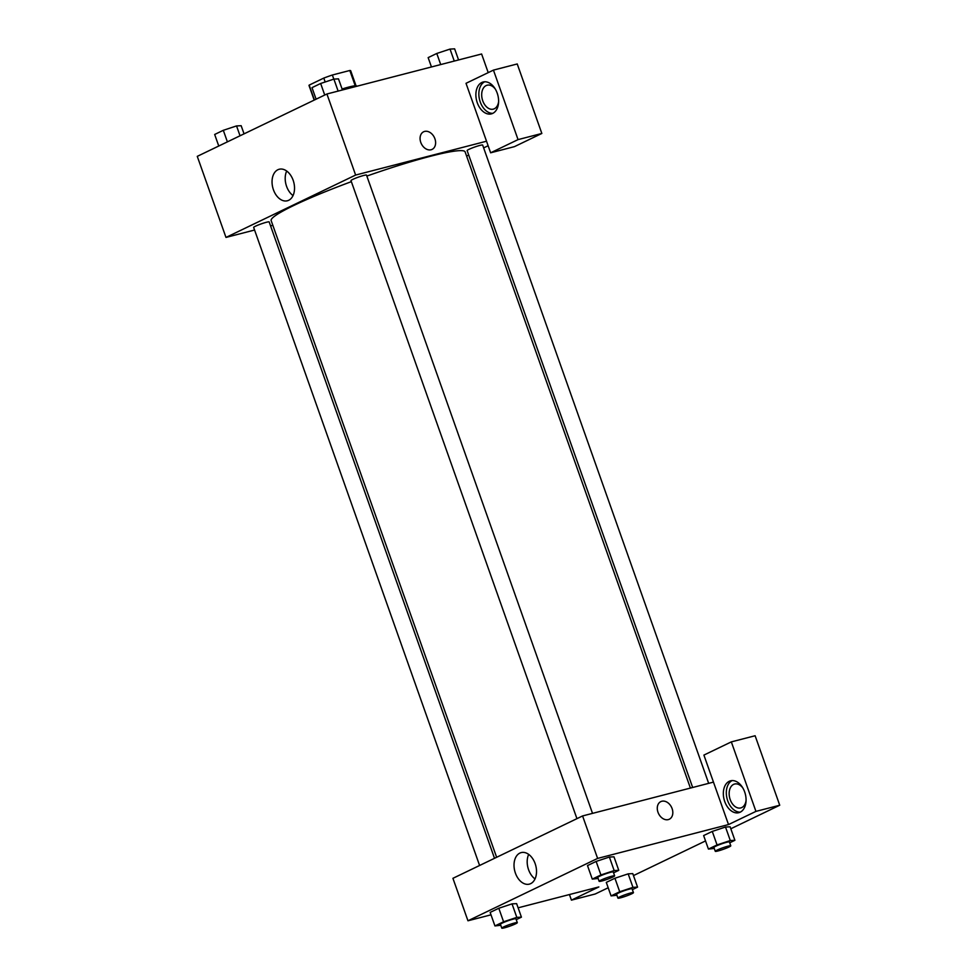 <?xml version="1.0" encoding="UTF-8"?>
<svg xmlns="http://www.w3.org/2000/svg" width="977" height="977" viewBox="0 0 977 977"><rect width="100%" height="100%" fill="white"/><g stroke="black" fill="none" stroke-linecap="round" stroke-linejoin="round"><path stroke-width="1.47" d="M314.423 99.996L309.159 85.121L323.79 78.087A22.105 2.149 160.5 0 1 332.363 75.009L349.815 70.491A22.105 2.149 160.5 0 1 350.706 70.771L356.019 85.768M309.159 85.121A22.105 2.149 160.5 0 0 309.025 85.524L314.191 100.106M342.084 89.005A22.63 2.21 -19.5 0 1 356.666 86.037L356.752 86.269M325.182 81.995L323.79 78.087M355.225 85.768L349.815 70.491M333.816 79.125L332.363 75.009M254.57 230.035L225.98 237.423L197.269 156.357L326.916 93.987L481.612 53.991L488.207 72.628M420.782 142.41A9.77 7.23 -115.7 0 1 423.615 131.785A9.77 7.23 -115.7 0 1 434.362 137.452A9.77 7.23 -115.7 0 1 432.09 149.396A9.77 7.23 -115.7 0 1 420.782 142.41M466.017 83.314L490.625 152.803L518.054 139.613L493.446 70.112L466.017 83.314M225.98 237.423L355.628 175.054L326.916 93.987M355.628 175.054L486.522 141.225M432.078 149.396A9.77 7.23 64.3 0 0 434.362 137.452A9.77 7.23 64.3 0 0 423.615 131.785M481.783 82.508A16.462 10.955 75.5 0 1 483.127 82.007A16.462 10.955 75.5 0 1 497.843 95.209A16.462 10.955 75.5 0 1 491.37 113.882A16.462 10.955 75.5 0 1 476.935 101.718A16.462 10.955 75.5 0 1 481.783 82.508M484.653 81.787A16.462 10.955 -104.5 0 0 479.622 99.923A16.462 10.955 -104.5 0 0 492.811 113.344M498.612 101.681A12.347 8.207 75.5 0 1 493.312 109.131A12.347 8.207 75.5 0 1 482.736 100.778A12.347 8.207 75.5 0 1 487.132 85.219A12.347 8.207 75.5 0 1 495.388 89.176M493.446 70.112L517.236 63.957L541.844 133.458L518.054 139.613M490.625 152.803L514.427 146.648L541.844 133.458M293.149 180.269A16.279 10.832 75.5 0 1 287.36 200.773A16.279 10.832 75.5 0 1 272.803 187.718A16.279 10.832 75.5 0 1 279.202 169.253A16.279 10.832 75.5 0 1 293.149 180.269M286.688 171.036A16.279 10.832 -104.5 0 0 293.039 195.583M272.839 225.308L270.568 225.895M488.121 145.744L483.639 147.906M468.728 155.074L466.615 156.088M708.667 783.346L482.65 145.072A8.231 0.806 160.5 0 0 474.614 147.063A8.231 0.806 160.5 0 0 467.128 150.568L692.669 787.486M592.526 813.377L366.509 175.103A8.231 0.806 160.5 0 0 358.486 177.093A8.231 0.806 160.5 0 0 350.987 180.598L576.943 818.665M494.521 858.307L269.163 221.926A8.231 0.806 160.5 0 0 261.14 223.916A8.231 0.806 160.5 0 0 253.654 227.421L479.597 865.488M690.409 788.073L465.125 151.899A102.878 10.026 160.5 0 0 366.851 176.068M351.366 181.661A102.878 10.026 160.5 0 0 271.166 220.594L496.634 857.293M491.004 914.826L467.959 920.786L452.925 878.311L582.585 815.942L713.466 782.113L703.904 755.087L731.333 741.885L755.942 811.386L728.512 824.576L713.466 782.113M731.333 741.885L755.123 735.742L779.731 805.231L730.82 828.765M569.444 894.553L571.435 900.135L595.225 893.992L608.195 887.751M633.475 875.587L705.528 840.928M746.074 800.481A12.347 8.207 75.5 0 1 740.774 807.93A12.347 8.207 75.5 0 1 730.198 799.577A12.347 8.207 75.5 0 1 734.594 784.03A12.347 8.207 75.5 0 1 742.838 787.975M732.115 780.586A16.462 10.955 -104.5 0 0 727.083 798.722A16.462 10.955 -104.5 0 0 740.273 812.143M729.233 781.307A16.462 10.955 75.5 0 1 730.588 780.806A16.462 10.955 75.5 0 1 745.304 794.008A16.462 10.955 75.5 0 1 738.82 812.681A16.462 10.955 75.5 0 1 724.397 800.529A16.462 10.955 75.5 0 1 729.233 781.307M571.435 900.135L598.852 886.945L518.115 907.816M755.942 811.386L779.731 805.231M714.26 848.439L708.423 849.074L703.635 835.567L712.27 831.415L725.52 827.018M598.119 878.47L592.282 879.105L587.495 865.585L596.129 861.433L609.379 857.049L613.983 856.817L618.771 870.336L613.58 872.827M500.774 925.292L494.936 925.927L490.149 912.408L498.795 908.256L512.033 903.872L516.638 903.64L521.425 917.159L516.247 919.65M616.914 895.262L611.077 895.897L606.29 882.39L614.924 878.238L628.174 873.853L632.778 873.621L637.566 887.128L632.375 889.632M467.959 920.786L597.619 858.417L728.512 824.576M535.14 863.619A16.279 10.832 75.5 0 1 529.351 884.124A16.279 10.832 75.5 0 1 514.781 871.081A16.279 10.832 75.5 0 1 521.193 852.603A16.279 10.832 75.5 0 1 535.14 863.619M597.619 858.417L582.585 815.942M528.679 854.399A16.279 10.832 -104.5 0 0 535.03 878.934M657.985 812.253A9.77 7.23 -115.7 0 1 660.818 801.616A9.77 7.23 -115.7 0 1 671.565 807.295A9.77 7.23 -115.7 0 1 669.294 819.239A9.77 7.23 -115.7 0 1 657.985 812.253M669.282 819.239A9.77 7.23 64.3 0 0 671.565 807.295A9.77 7.23 64.3 0 0 660.818 801.616M494.936 925.927L503.582 921.775L516.821 917.391L521.425 917.159M517.309 922.654L515.941 918.795A8.231 0.806 160.5 0 0 507.918 920.786A8.231 0.806 160.5 0 0 500.419 924.291L501.787 928.15A8.231 0.806 160.5 0 0 504.559 927.796A8.231 0.806 160.5 0 0 512.949 924.975A8.231 0.806 160.5 0 0 517.309 922.654A8.231 0.806 160.5 0 0 509.286 924.645A8.231 0.806 160.5 0 0 501.787 928.15M516.821 917.391L512.033 903.872L498.795 908.256L490.149 912.408M503.582 921.775L498.795 908.256M592.282 879.105L600.916 874.952L614.167 870.568L618.771 870.336M614.643 875.832L613.287 871.972A8.231 0.806 160.5 0 0 605.251 873.963A8.231 0.806 160.5 0 0 597.765 877.468L599.133 881.327A8.231 0.806 160.5 0 0 601.905 880.973A8.231 0.806 160.5 0 0 610.295 878.152A8.231 0.806 160.5 0 0 614.643 875.832A8.231 0.806 160.5 0 0 606.619 877.822A8.231 0.806 160.5 0 0 599.133 881.327M614.167 870.568L609.379 857.049L596.129 861.433L587.495 865.585M600.916 874.952L596.129 861.433M611.077 895.897L619.711 891.745L632.962 887.36L637.566 887.128M633.45 892.636L632.082 888.765A8.231 0.806 160.5 0 0 624.047 890.768A8.231 0.806 160.5 0 0 616.56 894.26L617.928 898.132A8.231 0.806 160.5 0 0 620.7 897.778A8.231 0.806 160.5 0 0 629.09 894.956A8.231 0.806 160.5 0 0 633.45 892.636A8.231 0.806 160.5 0 0 625.414 894.627A8.231 0.806 160.5 0 0 617.928 898.132M632.962 887.36L628.174 873.853L614.924 878.238L606.29 882.39M619.711 891.745L614.924 878.238M708.423 849.074L717.057 844.922L730.295 840.538L734.899 840.305L729.721 842.797M730.784 845.801L729.416 841.942A8.231 0.806 160.5 0 0 721.392 843.933A8.231 0.806 160.5 0 0 713.906 847.438L715.274 851.297A8.231 0.806 160.5 0 0 718.046 850.955A8.231 0.806 160.5 0 0 726.436 848.121A8.231 0.806 160.5 0 0 730.784 845.801A8.231 0.806 160.5 0 0 722.76 847.804A8.231 0.806 160.5 0 0 715.274 851.297M730.295 840.538L725.508 827.031L730.124 826.798L734.899 840.305M703.635 835.567L712.27 831.415L725.508 827.031M717.057 844.922L712.27 831.415M218.763 146.013L214.671 134.472L223.306 130.307L236.544 125.923L241.16 125.703L244.042 133.849M240.037 135.779L236.544 125.923M227.397 141.86L223.306 130.307M316.096 99.19L312.005 87.649L320.651 83.485L333.89 79.1L338.494 78.868L342.426 89.969M338.127 91.081L333.89 79.1M324.73 95.038L320.651 83.485M431.455 66.961L428.146 57.619L436.78 53.466L450.031 49.082L454.635 48.85L458.567 59.951M454.268 61.062L450.031 49.082M440.712 64.567L436.78 53.466"/></g></svg>
